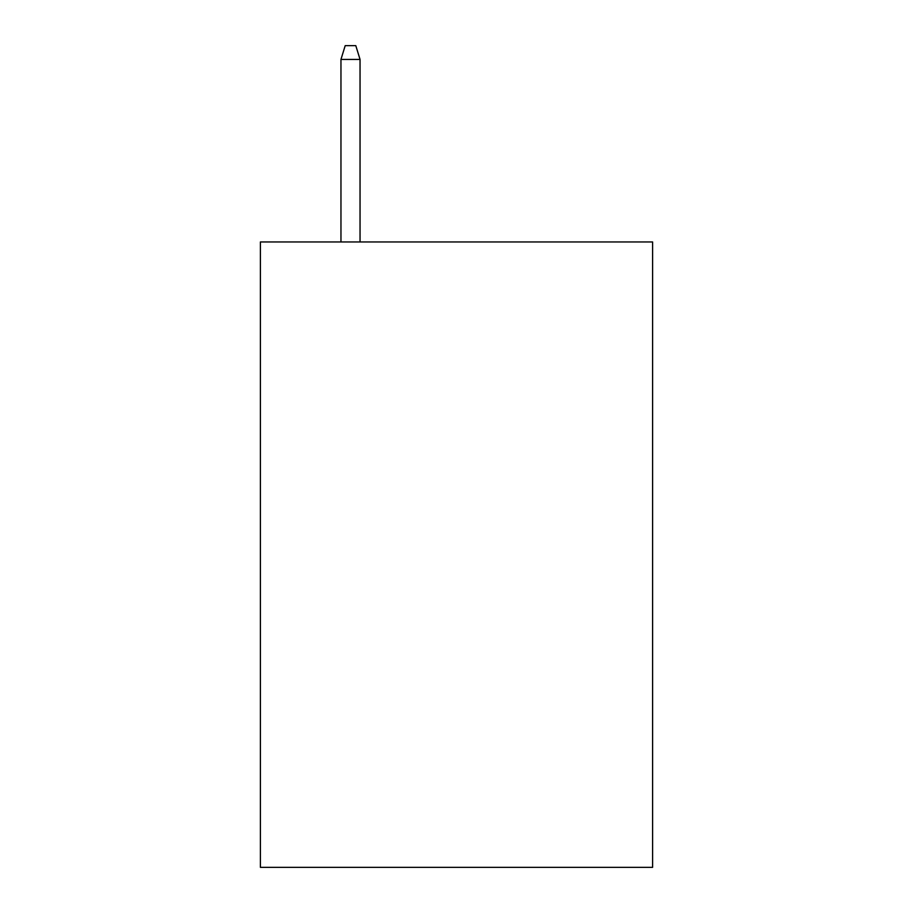 <?xml version="1.0" encoding="UTF-8"?>
<svg xmlns="http://www.w3.org/2000/svg" width="913" height="913" viewBox="0 0 913 913"><rect width="100%" height="100%" fill="white"/><g stroke="black" fill="none" stroke-linecap="round" stroke-linejoin="round"><path stroke-width="1.37" d="M652.601 241.956L652.601 867.35L260.399 867.35L260.399 241.956L652.601 241.956M360.042 241.956L360.042 59.425L340.96 59.425L340.96 241.956M340.96 59.425L345.205 45.65L355.796 45.65L360.042 59.425"/></g></svg>
